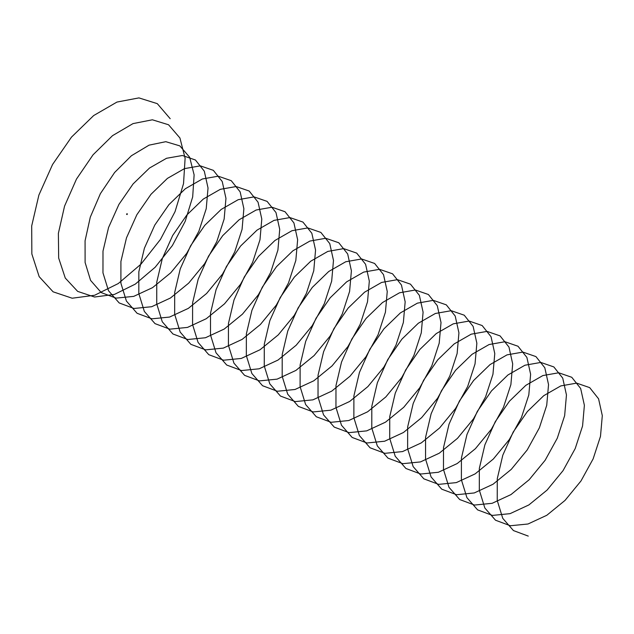 <?xml version="1.0" encoding="UTF-8"?>
<svg xmlns="http://www.w3.org/2000/svg" width="634" height="634" viewBox="0 0 634 634"><rect width="100%" height="100%" fill="white"/><g stroke="black" fill="none" stroke-linecap="round" stroke-linejoin="round"><path stroke-width="0.48" stroke-dasharray="3.17 2.38" d="M127.442 213.785L127.149 214.284M127.077 214.229L127.077 213.674M127.212 213.706L127.006 214.189M127.228 214.53L126.871 214.118L127.228 214.53"/><path stroke-width="0.95" d="M127.077 214.07L127.117 214.466M127.077 213.991L126.745 214.482M126.721 213.943L126.673 214.443M126.649 213.896L126.649 214.395M127.299 213.745L126.895 213.88M528.265 536.102L513.437 530.571L502.754 518.343L497.238 500.48L497.262 478.749L502.81 455.18L513.191 432.039L527.353 411.569L543.774 395.664L560.789 385.916L576.655 383.126L589.683 387.62L598.575 398.81L602.3 415.642L600.485 436.343L593.139 458.873L580.974 480.976L565.021 500.416L546.801 515.284L527.995 524.001L510.346 525.752L495.519 520.221L484.836 508L479.32 490.137L479.336 468.399L484.891 444.83L495.265 421.689L509.427 401.219L525.855 385.321L542.87 375.566L558.728 372.776L571.757 377.278L580.657 388.468L584.382 405.292L582.567 425.993L575.22 448.531L563.055 470.634L547.102 490.066L528.883 504.933L510.077 513.651L492.42 515.41L477.6 509.879L466.917 497.65L461.394 479.787L461.417 458.057L466.973 434.488L477.347 411.347L491.509 390.877L507.929 374.971L524.952 365.224L540.81 362.434L553.839 366.928L562.73 378.118L566.455 394.95L564.648 415.642L557.302 438.181L545.129 460.284L529.176 479.724L510.964 494.591L492.15 503.301L474.501 505.06L459.682 499.529L448.991 487.308L443.475 469.445L443.499 447.707L449.046 424.138L459.428 400.997L473.582 380.527L490.011 364.621L507.026 354.874L522.891 352.084L535.92 356.585L544.812 367.768L548.537 384.6L546.722 405.3L539.375 427.831L527.211 449.942L511.258 469.374L493.038 484.241L474.232 492.959L456.583 494.718L441.755 489.186L431.072 476.958L425.557 459.095L425.572 437.365L431.128 413.788L441.502 390.655L455.664 370.185L472.092 354.279L489.107 344.531L504.965 341.734L517.994 346.235L526.894 357.425L530.618 374.25L528.804 394.95L521.457 417.489L509.292 439.592L493.339 459.024L475.12 473.899L456.314 482.609L438.657 484.368L423.837 478.836L413.154 466.616L407.63 448.745L407.654 427.015L413.209 403.446L423.583 380.305L437.745 359.835L454.166 343.929L471.189 334.181L487.047 331.392L500.075 335.885L508.967 347.075L512.692 363.908L510.885 384.608L503.539 407.139L491.366 429.242L475.413 448.682L457.201 463.549L438.387 472.267L420.738 474.026L405.911 468.486L395.228 456.266L389.712 438.403L389.736 416.665L395.283 393.096L405.665 369.963L419.819 349.493L436.247 333.587L453.262 323.839L469.12 321.042L482.157 325.543L491.049 336.733L494.774 353.558L492.959 374.258L485.612 396.797L473.447 418.9L457.494 438.332L439.275 453.207L420.469 461.917L402.82 463.676L387.992 458.144L377.309 445.916L371.793 428.053L371.809 406.323L377.365 382.754L387.739 359.613L401.901 339.142L418.329 323.237L435.344 313.489L451.202 310.7L464.231 315.193L473.13 326.383L476.855 343.216L475.04 363.916L467.694 386.447L455.529 408.55L439.576 427.99L421.356 442.857L402.542 451.574L384.893 453.326L370.074 447.794L359.383 435.574L353.867 417.711L353.891 395.973L359.446 372.404L369.82 349.263L383.982 328.792L400.403 312.895L417.426 303.139L433.284 300.35L446.312 304.851L455.204 316.041L458.929 332.866L457.122 353.566L449.775 376.105L437.603 398.207L421.65 417.64L403.438 432.507L384.624 441.224L366.975 442.984L352.147 437.452L341.464 425.224L335.949 407.361L335.972 385.63L341.52 362.062L351.902 338.921L366.056 318.45L382.484 302.545L399.499 292.797L415.357 290L428.394 294.501L437.286 305.691L441.01 322.524L439.196 343.216L431.849 365.755L419.684 387.857L403.731 407.297L385.512 422.165L366.706 430.874L349.049 432.634L334.229 427.102L323.546 414.882L318.03 397.011L318.046 375.28L323.602 351.712L333.975 328.571L348.137 308.1L364.566 292.195L381.581 282.447L397.439 279.657L410.467 284.159L419.367 295.341L423.092 312.174L421.277 332.874L413.931 355.405L401.766 377.515L385.813 396.947L367.593 411.815L348.779 420.532L331.13 422.292L316.311 416.752L305.62 404.532L300.104 386.669L300.128 364.938L305.683 341.361L316.057 318.228L330.219 297.758L346.639 281.853L363.662 272.105L379.52 269.307L392.549 273.809L401.441 284.999L405.166 301.824L403.359 322.524L396.012 345.062L383.839 367.165L367.886 386.597L349.667 401.473L330.861 410.182L313.212 411.941L298.384 406.41L287.701 394.189L282.185 376.319L282.201 354.588L287.757 331.019L298.131 307.878L312.293 287.408L328.721 271.503L345.736 261.755L361.594 258.965L374.631 263.459L383.522 274.649L387.247 291.481L385.432 312.182L378.086 334.712L365.921 356.815L349.968 376.255L331.748 391.123L312.942 399.84L295.286 401.599L280.466 396.06L269.783 383.839L264.267 365.976L264.283 344.238L269.838 320.669L280.212 297.536L294.374 277.066L310.803 261.16L327.818 251.413L343.676 248.615L356.704 253.117L365.596 264.307L369.321 281.131L367.514 301.832L360.167 324.37L348.003 346.473L332.05 365.905L313.83 380.78L295.016 389.49L277.367 391.249L262.547 385.718L251.857 373.489L246.341 355.626L246.364 333.896L251.92 310.327L262.294 287.186L276.456 266.716L292.876 250.81L309.899 241.063L325.757 238.273L338.786 242.767L347.678 253.957L351.402 270.789L349.588 291.481L342.249 314.02L330.076 336.123L314.123 355.563L295.904 370.43L277.098 379.148L259.449 380.899L244.621 375.368L233.938 363.147L228.422 345.284L228.438 323.546L233.994 299.977L244.367 276.836L258.529 256.366L274.958 240.468L291.973 230.713L307.831 227.923L320.867 232.424L329.759 243.607L333.484 260.439L331.669 281.139L324.323 303.67L312.158 325.781L296.205 345.213L277.985 360.08L259.179 368.798L241.522 370.557L226.703 365.026L216.02 352.797L210.504 334.934L210.52 313.204L216.075 289.635L226.449 266.494L240.611 246.024L257.039 230.118L274.054 220.37L289.912 217.573L302.941 222.074L311.833 233.264L315.558 250.097L313.751 270.789L306.404 293.328L294.231 315.431L278.278 334.871L260.067 349.738L241.253 358.448L223.604 360.207L208.784 354.675L198.093 342.455L192.577 324.584L192.601 302.854L198.157 279.285L208.531 256.144L222.692 235.674L239.113 219.768L256.128 210.02L271.994 207.231L285.023 211.724L293.914 222.914L297.639 239.747L295.824 260.447L288.478 282.978L276.313 305.089L260.36 324.521L242.14 339.388L223.334 348.106L205.685 349.865L190.858 344.325L180.175 332.105L174.659 314.242L174.675 292.512L180.23 268.935L190.604 245.802L204.766 225.332L221.195 209.426L238.21 199.678L254.068 196.881L267.104 201.382L275.996 212.572L279.721 229.397L277.906 250.097L270.559 272.636L258.395 294.739L242.442 314.171L224.222 329.046L205.416 337.756L187.759 339.515L172.939 333.983L162.256 321.755L156.741 303.892L156.757 282.162L162.312 258.593L172.686 235.452L186.848 214.981L203.276 199.076L220.291 189.328L236.149 186.539L249.178 191.032L258.07 202.222L261.794 219.055L259.988 239.755L252.641 262.286L240.468 284.389L224.515 303.829L206.304 318.696L187.49 327.413L169.841 329.165L155.021 323.633L144.33 311.413L138.814 293.55L138.838 271.812L144.386 248.243L154.767 225.102L168.929 204.639L185.35 188.734L202.365 178.978L218.231 176.189L231.259 180.69L240.151 191.88L243.876 208.705L242.061 229.405L234.715 251.944L222.55 274.046L206.597 293.479L188.377 308.354L169.571 317.063L151.922 318.823L137.095 313.291L126.412 301.063L120.896 283.2L120.912 261.47L126.467 237.901L136.841 214.76L151.003 194.289L167.431 178.384L184.446 168.636L200.304 165.846L213.341 170.34L222.233 181.53L225.958 198.363L224.143 219.055L216.796 241.594L204.631 263.696L188.678 283.136L170.459 298.004L151.653 306.721L133.996 308.473L119.176 302.941L108.493 290.721L102.97 272.858L102.993 251.119L108.549 227.551L118.923 204.41L133.085 183.939L149.505 168.034L166.528 158.286L182.386 155.496L195.415 159.998L204.306 171.18L208.031 188.013L206.224 208.713L198.878 231.244L186.705 253.354L170.752 272.786L152.54 287.654L133.726 296.371L116.077 298.131L101.258 292.599L90.567 280.371L85.107 262.492L85.075 240.777L90.297 217.145L100.402 193.639L114.619 172.488L131.404 155.742L149.069 145.146L165.807 141.683L179.826 145.883L189.661 157.264L194.123 174.865L192.681 196.912L185.223 221.282L172.385 245.54L155.203 267.215L135.272 284.135L114.405 294.422L94.569 297.021L77.673 291.394L65.278 278.064L58.669 258.07L58.383 233.336L64.557 206.129L76.484 179.065L93.055 154.799L112.543 135.644L133.013 123.606L152.366 119.794L168.565 124.771L179.929 137.982L185.112 158.294L183.527 183.654L175.055 211.629L160.457 239.422L140.922 264.212L118.289 283.541L94.624 295.262L72.173 298.218L53.097 291.814L39.173 276.654L31.843 253.949L31.7 225.902L38.88 195.09L52.567 164.491L71.491 137.11L93.681 115.547L116.957 102.066L138.925 97.898L157.295 103.651L170.189 118.701M127.228 214.53L126.871 214.118L127.228 214.53"/></g></svg>
